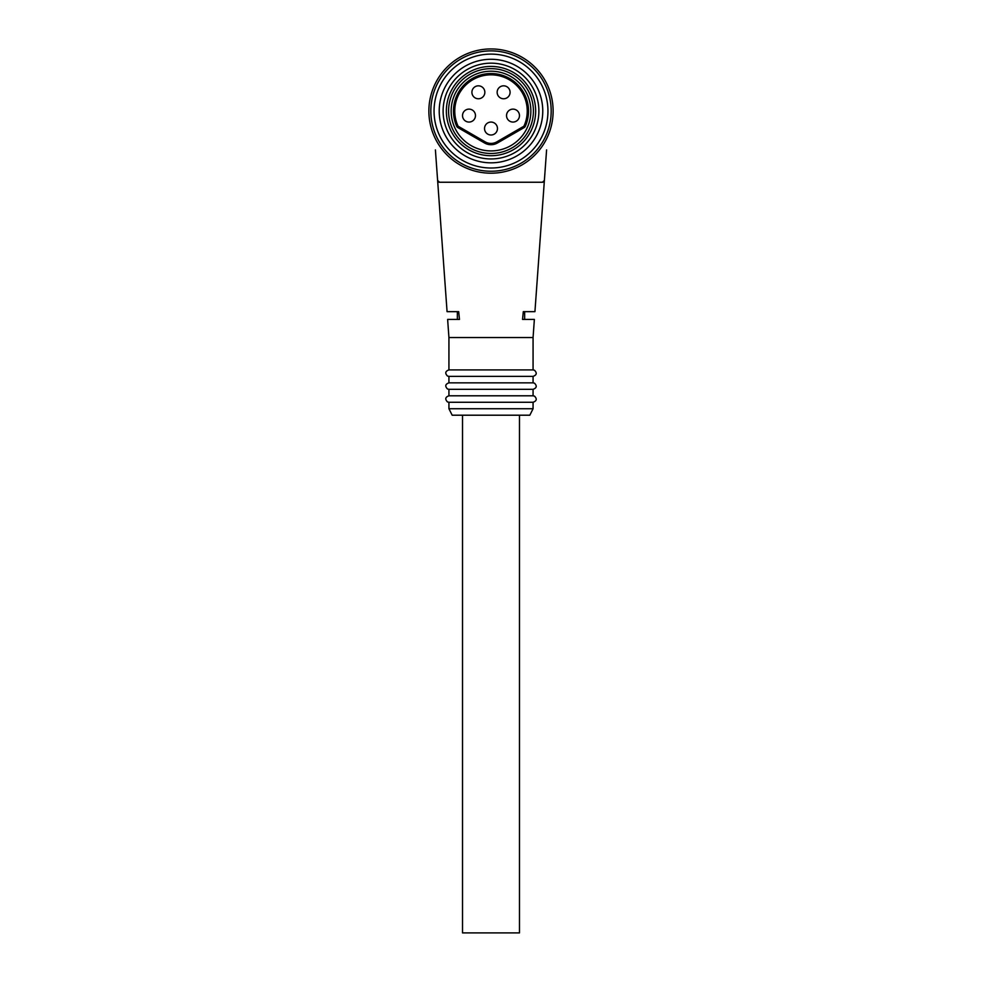 <?xml version="1.0" encoding="UTF-8"?>
<svg xmlns="http://www.w3.org/2000/svg" width="982" height="982" viewBox="0 0 982 982"><rect width="100%" height="100%" fill="white"/><g stroke="black" fill="none" stroke-linecap="round" stroke-linejoin="round"><path stroke-width="1.47" d="M462.522 415.202L462.522 932.9L519.478 932.9L519.478 415.202M533.066 408.733L448.934 408.733L452.174 415.202L529.826 415.202L533.066 408.733L533.066 402.264C536.712 400.963 537.191 398.913 534.503 396.127L533.066 395.795L533.066 389.326C536.712 388.025 537.191 385.975 534.503 383.189L533.066 382.845L533.066 376.376C536.712 375.075 537.191 373.037 534.503 370.251L533.066 369.907L533.066 337.55L534.368 319.432L522.534 319.432L523.308 311.662L534.932 311.662L544.384 180.442L542.457 182.247L439.543 182.247L437.616 180.442L435.407 149.89M448.934 408.733L448.934 402.264L533.066 402.264M448.934 402.264L447.497 401.933C444.809 399.146 445.288 397.096 448.934 395.795L533.066 395.795M448.934 395.795L448.934 389.326L533.066 389.326M448.934 389.326L447.497 388.982C444.809 386.196 445.288 384.158 448.934 382.845L533.066 382.845M448.934 382.845L448.934 376.376L533.066 376.376M522.534 319.432L524.646 319.432L524.646 311.662L523.308 311.662M448.934 376.376L447.497 376.045C444.809 373.258 445.288 371.208 448.934 369.907L533.066 369.907M459.466 319.432L457.354 319.432L457.354 311.662L458.692 311.662L459.466 319.432L447.632 319.432L448.934 337.55L533.066 337.55M436.253 161.539L447.068 311.662L458.692 311.662M543.267 182.063L542.457 182.247A1.939 1.939 0 0 0 544.384 180.442L545.747 161.539M438.733 182.063L439.531 182.247M546.593 149.89L544.384 180.442M439.543 182.247A1.939 1.939 0 0 1 437.616 180.442M540.321 82.586A56.944 56.944 0 0 1 471.52 164.571A56.944 56.944 0 0 1 447.375 74.46A56.944 56.944 0 0 1 540.321 82.586M542.764 111.064A51.764 51.764 0 0 1 465.112 155.893A51.764 51.764 0 0 1 465.112 66.224A51.764 51.764 0 0 1 542.764 111.064M538.885 111.064A47.885 47.885 0 0 1 467.051 152.529A47.885 47.885 0 0 1 467.051 69.587A47.885 47.885 0 0 1 538.885 111.064M551.184 111.064A60.184 60.184 0 0 0 460.914 58.945A60.184 60.184 0 0 0 460.914 163.184A60.184 60.184 0 0 0 551.184 111.064M553.124 111.064A62.124 62.124 0 0 1 432.755 132.68A62.124 62.124 0 0 1 480.014 49.922A62.124 62.124 0 0 1 553.124 111.064M457.796 127.537L484.531 142.979A12.938 12.938 0 0 0 497.469 142.979L524.204 127.537A2.59 2.59 0 0 0 525.272 126.359A37.537 37.537 0 0 0 491 73.527A37.537 37.537 0 0 0 456.728 126.359A2.59 2.59 0 0 0 457.796 127.537L458.447 126.42L485.182 141.862A11.649 11.649 0 0 0 496.818 141.862L523.553 126.42A1.289 1.289 0 0 0 524.093 125.831L525.272 126.359M512.997 122.063A6.469 6.469 0 0 0 519.478 115.594A6.469 6.469 0 0 0 512.997 109.125A6.469 6.469 0 0 1 519.478 115.594A6.469 6.469 0 0 1 512.997 122.063A6.469 6.469 0 0 1 506.528 115.594A6.469 6.469 0 0 1 512.997 109.125M503.619 98.765A6.469 6.469 0 0 0 510.088 92.296A6.469 6.469 0 0 0 503.619 85.827A6.469 6.469 0 0 1 510.088 92.296A6.469 6.469 0 0 1 503.619 98.765A6.469 6.469 0 0 1 497.15 92.296A6.469 6.469 0 0 1 503.619 85.827M491 135A6.469 6.469 0 0 0 497.469 128.532A6.469 6.469 0 0 0 491 122.063A6.469 6.469 0 0 1 497.469 128.532A6.469 6.469 0 0 1 491 135A6.469 6.469 0 0 1 484.531 128.532A6.469 6.469 0 0 1 491 122.063M535.656 111.064A44.656 44.656 0 0 1 468.672 149.73A44.656 44.656 0 0 1 468.672 72.398A44.656 44.656 0 0 1 535.656 111.064M469.003 109.125A6.469 6.469 0 0 1 475.472 115.594A6.469 6.469 0 0 1 469.003 122.063A6.469 6.469 0 0 1 462.522 115.594A6.469 6.469 0 0 1 469.003 109.125M478.381 85.827A6.469 6.469 0 0 1 484.85 92.296A6.469 6.469 0 0 1 478.381 98.765A6.469 6.469 0 0 1 471.912 92.296A6.469 6.469 0 0 1 478.381 85.827M530.857 111.064A39.857 39.857 0 0 1 471.078 145.582A39.857 39.857 0 0 1 471.078 76.547A39.857 39.857 0 0 1 530.857 111.064M523.553 126.42L524.204 127.537M497.469 142.979L496.818 141.862M484.531 142.979L485.182 141.862M524.093 125.831A36.236 36.236 0 0 0 491 74.828A36.236 36.236 0 0 0 457.907 125.831A1.289 1.289 0 0 0 458.447 126.42M457.907 125.831L456.728 126.359M533.41 111.064A42.41 42.41 0 0 1 469.789 147.791A42.41 42.41 0 0 1 469.789 74.337A42.41 42.41 0 0 1 533.41 111.064M448.934 369.907L448.934 337.55"/></g></svg>
